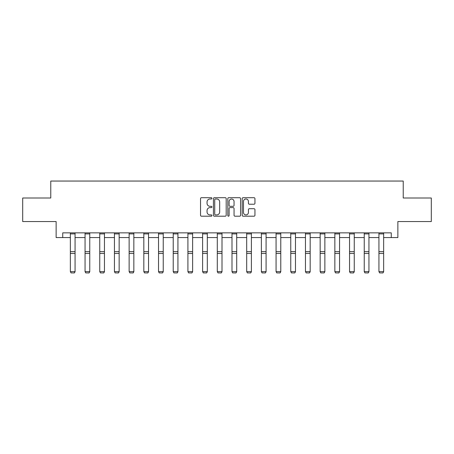 <?xml version="1.0" encoding="UTF-8"?>
<svg xmlns="http://www.w3.org/2000/svg" width="454" height="454" viewBox="0 0 454 454"><rect width="100%" height="100%" fill="white"/><g stroke="black" fill="none" stroke-linecap="round" stroke-linejoin="round"><path stroke-width="0.68" d="M211.927 198.353A0.647 0.647 0 0 0 211.28 197.706L201.457 197.706A0.925 0.925 0 0 0 200.537 198.631L200.537 215.275A0.925 0.925 0 0 0 201.457 216.2L211.28 216.2A0.647 0.647 0 0 0 211.927 215.554A0.647 0.647 0 0 0 211.28 214.907L210.009 214.907A2.957 2.957 0 0 1 207.052 211.944L207.052 210.56A2.957 2.957 0 0 1 210.009 207.603L211.28 207.603A0.647 0.647 0 0 0 211.927 206.956A0.647 0.647 0 0 0 211.28 206.309L210.009 206.309A2.957 2.957 0 0 1 207.052 203.347L207.052 201.962A2.957 2.957 0 0 1 210.009 199L211.28 199A0.647 0.647 0 0 0 211.927 198.353M254.019 204.226A0.925 0.925 0 0 0 254.944 203.301L254.944 198.631A0.925 0.925 0 0 0 254.019 197.706L243.111 197.706A0.925 0.925 0 0 0 242.186 198.631L242.186 215.275A0.925 0.925 0 0 0 243.111 216.2L254.019 216.2A0.925 0.925 0 0 0 254.944 215.275L254.944 209.635A0.925 0.925 0 0 0 254.019 208.709L249.348 208.709A0.925 0.925 0 0 0 248.429 209.635L248.429 212.432A2.474 2.474 0 0 1 245.954 214.907A2.474 2.474 0 0 1 243.48 212.432L243.48 201.474A2.474 2.474 0 0 1 245.954 199A2.474 2.474 0 0 1 248.429 201.474L248.429 203.301A0.925 0.925 0 0 0 249.348 204.226L254.019 204.226M62.731 237.567L62.731 232.857L391.269 232.857L391.269 237.567L397.863 237.567L397.863 221.552L431.3 221.552L431.3 198.006L403.231 198.006L403.231 181.05L50.769 181.05L50.769 198.006L22.7 198.006L22.7 221.552L56.137 221.552L56.137 237.567L70.359 237.567M226.188 198.631A0.925 0.925 0 0 0 225.269 197.706L214.356 197.706A0.925 0.925 0 0 0 213.431 198.631L213.431 215.275A0.925 0.925 0 0 0 214.356 216.2L225.269 216.2A0.925 0.925 0 0 0 226.188 215.275L226.188 198.631M228.731 197.706L239.644 197.706A0.925 0.925 0 0 1 240.569 198.631L240.569 215.275A0.925 0.925 0 0 1 239.644 216.2L234.973 216.2A0.925 0.925 0 0 1 234.048 215.275L234.048 208.528A0.925 0.925 0 0 0 233.123 207.603L230.03 207.603A0.925 0.925 0 0 0 229.105 208.528L229.105 215.554A0.647 0.647 0 0 1 228.458 216.2A0.647 0.647 0 0 1 227.812 215.554L227.812 198.631A0.925 0.925 0 0 1 228.731 197.706M75.069 237.567L85.057 237.567M89.761 237.567L99.749 237.567M104.46 237.567L114.442 237.567M119.152 237.567L129.135 237.567M133.845 237.567L143.827 237.567M148.537 237.567L158.525 237.567M163.23 237.567L173.218 237.567M177.928 237.567L187.911 237.567M192.621 237.567L202.603 237.567M207.313 237.567L217.296 237.567M222.006 237.567L231.994 237.567M236.704 237.567L246.687 237.567M251.397 237.567L261.379 237.567M266.089 237.567L276.072 237.567M280.782 237.567L290.77 237.567M295.475 237.567L305.463 237.567M310.173 237.567L320.155 237.567M324.865 237.567L334.848 237.567M339.558 237.567L349.54 237.567M354.251 237.567L364.239 237.567M368.943 237.567L378.931 237.567M383.641 237.567L391.269 237.567M215.372 199A0.647 0.647 0 0 0 214.725 199.652L214.725 214.26A0.647 0.647 0 0 0 215.372 214.907L216.717 214.907A2.957 2.957 0 0 0 219.674 211.944L219.674 201.962A2.957 2.957 0 0 0 216.717 199L215.372 199M234.048 201.519A2.474 2.474 0 0 0 231.574 199.051A2.474 2.474 0 0 0 229.105 201.519L229.105 205.384A0.925 0.925 0 0 0 230.03 206.309L233.123 206.309A0.925 0.925 0 0 0 234.048 205.384L234.048 201.519M75.069 232.857L75.069 271.781L74.365 272.95L71.068 272.882L74.365 272.95M71.068 272.95L70.359 271.611L75.069 271.611L74.365 272.882M70.359 232.857L70.359 271.611L71.068 272.882M89.761 232.857L89.761 271.781L89.058 272.95L85.761 272.882L89.058 272.95M85.761 272.95L85.057 271.611L89.761 271.611L89.058 272.882M85.057 232.857L85.057 271.611L85.761 272.882M104.46 232.857L104.46 271.781L103.75 272.95L100.453 272.882L103.75 272.95M100.453 272.95L99.749 271.611L104.46 271.611L103.75 272.882M99.749 232.857L99.749 271.611L100.453 272.882M119.152 232.857L119.152 271.781L118.443 272.95L115.146 272.882L118.443 272.95M115.146 272.95L114.442 271.611L119.152 271.611L118.443 272.882M114.442 232.857L114.442 271.611L115.146 272.882M133.845 232.857L133.845 271.781L133.141 272.95L129.844 272.882L133.141 272.95M129.844 272.95L129.135 271.611L133.845 271.611L133.141 272.882M129.135 232.857L129.135 271.611L129.844 272.882M148.537 232.857L148.537 271.781L147.834 272.95L144.537 272.882L147.834 272.95M144.537 272.95L143.827 271.611L148.537 271.611L147.834 272.882M143.827 232.857L143.827 271.611L144.537 272.882M163.23 232.857L163.23 271.781L162.526 272.95L159.229 272.882L162.526 272.95M159.229 272.95L158.525 271.611L163.23 271.611L162.526 272.882M158.525 232.857L158.525 271.611L159.229 272.882M177.928 232.857L177.928 271.781L177.219 272.95L173.922 272.882L177.219 272.95M173.922 272.95L173.218 271.611L177.928 271.611L177.219 272.882M173.218 232.857L173.218 271.611L173.922 272.882M192.621 232.857L192.621 271.781L191.911 272.95L188.62 272.882L191.911 272.95M188.62 272.95L187.911 271.611L192.621 271.611L191.911 272.882M187.911 232.857L187.911 271.611L188.62 272.882M207.313 232.857L207.313 271.781L206.61 272.95L203.313 272.882L206.61 272.95M203.313 272.95L202.603 271.611L207.313 271.611L206.61 272.882M202.603 232.857L202.603 271.611L203.313 272.882M222.006 232.857L222.006 271.781L221.302 272.95L218.005 272.882L221.302 272.95M218.005 272.95L217.296 271.611L222.006 271.611L221.302 272.882M217.296 232.857L217.296 271.611L218.005 272.882M236.704 232.857L236.704 271.781L235.995 272.95L232.698 272.882L235.995 272.95M232.698 272.95L231.994 271.611L236.704 271.611L235.995 272.882M231.994 232.857L231.994 271.611L232.698 272.882M251.397 232.857L251.397 271.781L250.687 272.95L247.39 272.882L250.687 272.95M247.39 272.95L246.687 271.611L251.397 271.611L250.687 272.882M246.687 232.857L246.687 271.611L247.39 272.882M266.089 232.857L266.089 271.781L265.38 272.95L262.089 272.882L265.38 272.95M262.089 272.95L261.379 271.611L266.089 271.611L265.38 272.882M261.379 232.857L261.379 271.611L262.089 272.882M280.782 232.857L280.782 271.781L280.078 272.95L276.781 272.882L280.078 272.95M276.781 272.95L276.072 271.611L280.782 271.611L280.078 272.882M276.072 232.857L276.072 271.611L276.781 272.882M295.475 232.857L295.475 271.781L294.771 272.95L291.474 272.882L294.771 272.95M291.474 272.95L290.77 271.611L295.475 271.611L294.771 272.882M290.77 232.857L290.77 271.611L291.474 272.882M310.173 232.857L310.173 271.781L309.463 272.95L306.166 272.882L309.463 272.95M306.166 272.95L305.463 271.611L310.173 271.611L309.463 272.882M305.463 232.857L305.463 271.611L306.166 272.882M324.865 232.857L324.865 271.781L324.156 272.95L320.859 272.882L324.156 272.95M320.859 272.95L320.155 271.611L324.865 271.611L324.156 272.882M320.155 232.857L320.155 271.611L320.859 272.882M339.558 232.857L339.558 271.781L338.854 272.95L335.557 272.882L338.854 272.95M335.557 272.95L334.848 271.611L339.558 271.611L338.854 272.882M334.848 232.857L334.848 271.611L335.557 272.882M354.251 232.857L354.251 271.781L353.547 272.95L350.25 272.882L353.547 272.95M350.25 272.95L349.54 271.611L354.251 271.611L353.547 272.882M349.54 232.857L349.54 271.611L350.25 272.882M368.943 232.857L368.943 271.781L368.239 272.95L364.942 272.882L368.239 272.95M364.942 272.95L364.239 271.611L368.943 271.611L368.239 272.882M364.239 232.857L364.239 271.611L364.942 272.882M383.641 232.857L383.641 271.781L382.932 272.95L379.635 272.882L382.932 272.95M379.635 272.95L378.931 271.611L383.641 271.611L382.932 272.882M378.931 232.857L378.931 271.611L379.635 272.882M75.069 232.874L70.359 232.874M75.069 251.681L70.359 251.681M75.069 253.468L70.359 253.468M75.069 233.884L70.359 233.884M89.761 232.874L85.057 232.874M89.761 251.681L85.057 251.681M89.761 253.468L85.057 253.468M89.761 233.884L85.057 233.884M104.46 232.874L99.749 232.874M104.46 251.681L99.749 251.681M104.46 253.468L99.749 253.468M104.46 233.884L99.749 233.884M119.152 232.874L114.442 232.874M119.152 251.681L114.442 251.681M119.152 253.468L114.442 253.468M119.152 233.884L114.442 233.884M133.845 232.874L129.135 232.874M133.845 251.681L129.135 251.681M133.845 253.468L129.135 253.468M133.845 233.884L129.135 233.884M148.537 232.874L143.827 232.874M148.537 251.681L143.827 251.681M148.537 253.468L143.827 253.468M148.537 233.884L143.827 233.884M163.23 232.874L158.525 232.874M163.23 251.681L158.525 251.681M163.23 253.468L158.525 253.468M163.23 233.884L158.525 233.884M177.928 232.874L173.218 232.874M177.928 251.681L173.218 251.681M177.928 253.468L173.218 253.468M177.928 233.884L173.218 233.884M192.621 232.874L187.911 232.874M192.621 251.681L187.911 251.681M192.621 253.468L187.911 253.468M192.621 233.884L187.911 233.884M207.313 232.874L202.603 232.874M207.313 251.681L202.603 251.681M207.313 253.468L202.603 253.468M207.313 233.884L202.603 233.884M222.006 232.874L217.296 232.874M222.006 251.681L217.296 251.681M222.006 253.468L217.296 253.468M222.006 233.884L217.296 233.884M236.704 232.874L231.994 232.874M236.704 251.681L231.994 251.681M236.704 253.468L231.994 253.468M236.704 233.884L231.994 233.884M251.397 232.874L246.687 232.874M251.397 251.681L246.687 251.681M251.397 253.468L246.687 253.468M251.397 233.884L246.687 233.884M266.089 232.874L261.379 232.874M266.089 251.681L261.379 251.681M266.089 253.468L261.379 253.468M266.089 233.884L261.379 233.884M280.782 232.874L276.072 232.874M280.782 251.681L276.072 251.681M280.782 253.468L276.072 253.468M280.782 233.884L276.072 233.884M295.475 232.874L290.77 232.874M295.475 251.681L290.77 251.681M295.475 253.468L290.77 253.468M295.475 233.884L290.77 233.884M310.173 232.874L305.463 232.874M310.173 251.681L305.463 251.681M310.173 253.468L305.463 253.468M310.173 233.884L305.463 233.884M324.865 232.874L320.155 232.874M324.865 251.681L320.155 251.681M324.865 253.468L320.155 253.468M324.865 233.884L320.155 233.884M339.558 232.874L334.848 232.874M339.558 251.681L334.848 251.681M339.558 253.468L334.848 253.468M339.558 233.884L334.848 233.884M354.251 232.874L349.54 232.874M354.251 251.681L349.54 251.681M354.251 253.468L349.54 253.468M354.251 233.884L349.54 233.884M368.943 232.874L364.239 232.874M368.943 251.681L364.239 251.681M368.943 253.468L364.239 253.468M368.943 233.884L364.239 233.884M383.641 232.874L378.931 232.874M383.641 251.681L378.931 251.681M383.641 253.468L378.931 253.468M383.641 233.884L378.931 233.884"/></g></svg>

